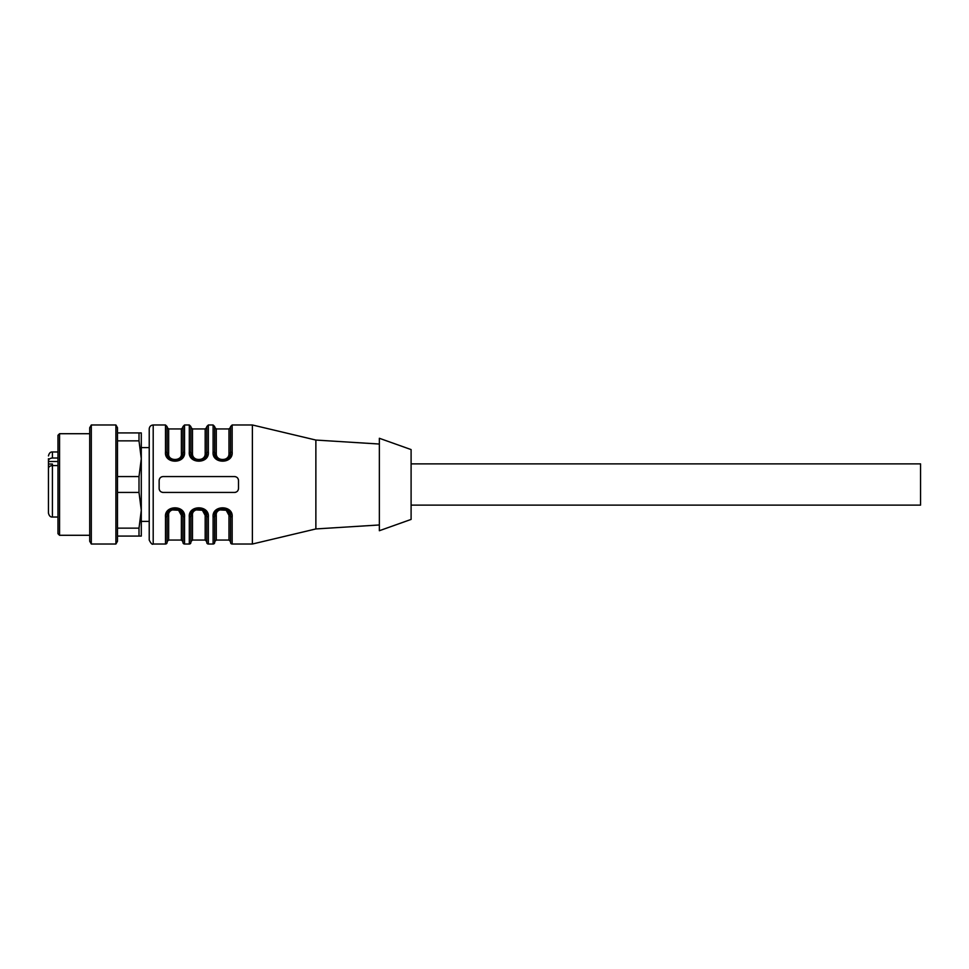 <?xml version="1.0" encoding="UTF-8"?>
<svg xmlns="http://www.w3.org/2000/svg" width="969" height="969" viewBox="0 0 969 969"><rect width="100%" height="100%" fill="white"/><g stroke="black" fill="none" stroke-linecap="round" stroke-linejoin="round"><path stroke-width="1.45" d="M57.97 458.022L52.423 458.022C50 458.192 48.668 459.149 48.45 460.869L48.45 464.042L52.423 464.042L52.423 465.592L57.97 465.592M48.45 468.451C48.668 466.731 49.988 465.774 52.423 465.592L52.423 517.034C50.449 517.192 49.128 515.871 48.45 513.073L48.45 468.451M411.098 463.872L920.55 463.872L920.55 505.128L411.098 505.128M57.97 533.701L57.97 435.299L59.557 433.712L59.557 535.288L57.97 533.701M89.717 433.712L59.557 433.712M89.717 541.271L89.717 427.729L91.304 424.979L91.304 544.021L89.717 541.271M115.905 424.979L117.491 427.729L117.491 541.271L115.905 544.021L115.905 424.979L91.304 424.979M139.003 536.075L139.003 528.141L141.292 510.288L141.292 536.075L117.491 536.075M117.491 528.141L139.003 528.141M139.003 492.434L139.003 476.566L141.292 458.712L141.292 510.288L139.003 492.434L117.491 492.434M117.491 476.566L139.003 476.566M117.491 432.925L141.292 432.925L141.292 458.712L139.003 440.859L117.491 440.859M139.003 440.859L139.003 432.925M230.561 452.753L230.561 426.566L230.561 452.753C230.804 462.916 214.464 462.916 214.694 452.753C213.471 462.758 231.797 462.77 230.561 452.753L232.16 451.893C233.553 464.248 211.702 464.236 213.107 451.893L213.107 424.979L213.107 451.893L213.107 424.979L213.107 451.893L214.694 452.753L214.694 426.566L214.694 452.753L216.281 453.637C216.063 461.474 229.205 461.547 228.975 453.637L230.561 452.753L229.798 456.169M216.281 453.637L216.281 428.952L216.281 453.637C215.3 461.426 229.956 461.426 228.975 453.637L228.975 428.952L228.975 453.637M202.545 459.766L194.369 459.33L190.893 452.753L192.48 453.637C192.262 461.474 205.404 461.547 205.174 453.637L206.76 452.753L205.985 456.169M192.48 453.637L192.48 428.952L192.48 453.637C191.499 461.426 206.155 461.426 205.174 453.637L205.174 428.952L205.174 453.637M182.959 452.753L182.959 426.566L182.959 452.753L184.546 451.893C185.939 464.248 164.1 464.236 165.493 451.893L165.493 424.979L165.493 451.893L167.08 452.753L167.08 426.566L167.08 452.753C166.85 462.916 183.189 462.916 182.959 452.753L181.373 453.637L181.373 428.952L181.373 453.637C182.354 461.426 167.698 461.426 168.667 453.637L168.667 428.952L168.667 453.637L167.08 452.753C165.856 462.758 184.183 462.77 182.959 452.753L182.184 456.169M216.281 515.363C215.3 507.574 229.956 507.574 228.975 515.363L230.561 516.247C231.785 506.242 213.471 506.23 214.694 516.247L216.281 515.363L216.281 540.048L216.281 515.363M228.975 515.351L226.189 510.251L219.66 509.912M205.174 515.363L205.174 540.048L205.174 515.363L206.76 516.247C207.984 506.242 189.67 506.23 190.893 516.247L192.48 515.363C191.499 507.574 206.155 507.574 205.174 515.363L202.388 510.251L195.847 509.912M171.307 509.234L179.471 509.67L182.959 516.247C183.189 506.084 166.85 506.084 167.08 516.247L168.667 515.363L168.667 540.048L168.667 515.363C167.685 507.574 182.342 507.574 181.373 515.363L182.959 516.247C184.183 506.242 165.856 506.23 167.08 516.247L167.08 541.635L167.08 516.247L167.855 512.831M181.373 515.351L178.575 510.251L172.046 509.912M226.346 459.766L222.676 460.699M218.97 459.803L215.493 456.229M190.893 452.753C189.67 462.758 207.984 462.77 206.76 452.753L206.76 426.566L206.76 452.753L208.347 451.893L208.347 424.979L208.347 451.893C209.752 464.248 187.901 464.236 189.306 451.893L190.893 452.753L190.893 426.566L190.893 452.753C190.651 462.916 206.991 462.916 206.76 452.753M178.732 459.766L175.074 460.699M171.356 459.803L167.879 456.229M230.561 516.247L232.16 517.107L232.16 544.021A1.587 1.587 -135 0 1 230.561 542.434L230.561 516.247C230.804 506.084 214.464 506.084 214.694 516.247L214.694 541.635L214.694 516.247L215.469 512.831M218.909 509.234L222.579 508.301M226.298 509.197L229.774 512.771M195.108 509.234L203.284 509.67L206.76 516.247C206.991 506.084 190.651 506.084 190.893 516.247L190.893 541.635L190.893 516.247L191.668 512.831M235.394 476.663A3.973 3.973 0 0 0 234.534 476.566L163.119 476.566C160.709 476.796 159.388 478.117 159.146 480.527L159.146 488.473A3.973 3.973 0 0 0 159.376 489.781M162.259 492.337A3.973 3.973 0 0 0 163.119 492.434L234.534 492.434A3.973 3.973 0 0 0 235.842 492.216M238.398 489.357A3.973 3.973 0 0 0 238.507 488.473L238.507 480.527A3.973 3.973 0 0 0 238.277 479.219M167.08 426.566L165.493 424.979L153.199 424.979C150.789 425.221 149.468 426.542 149.226 428.952L149.226 540.048C150.934 543.5 152.254 544.832 153.199 544.021L165.493 544.021A1.587 1.587 0 0 0 167.08 542.434L167.08 516.247L165.493 517.107L165.493 544.021M214.694 516.247L214.694 542.434A1.587 1.587 -45 0 1 213.107 544.021L213.107 517.107L214.694 516.247M190.893 516.247L190.893 542.434A1.587 1.587 0 0 1 189.306 544.021L189.306 517.107L190.893 516.247M208.347 517.107L208.347 544.021A1.587 1.587 0 0 1 206.76 542.434L206.76 516.247L208.347 517.107C209.752 504.764 187.901 504.752 189.306 517.107M184.546 517.107L184.546 544.021A1.587 1.587 0 0 1 182.959 542.434L182.959 516.247L184.546 517.107C185.939 504.764 164.1 504.752 165.493 517.107M159.146 480.527L159.304 479.425M161.399 476.954L162.029 476.712M234.534 492.434C236.945 492.204 238.265 490.883 238.507 488.473M238.507 480.527C238.277 478.129 236.945 476.809 234.534 476.566M159.146 488.473C159.376 490.871 160.697 492.191 163.119 492.434M232.16 517.107C233.553 504.764 211.702 504.752 213.107 517.107M182.959 426.566L184.546 424.979L189.306 424.979L190.893 426.566M206.76 426.566L208.347 424.979L213.107 424.979L214.694 426.566M230.561 426.566L232.16 424.979L252.388 424.979L252.388 544.021L232.16 544.021M379.351 444.032L315.87 440.059L252.388 424.979M315.87 440.059L315.87 528.941L252.388 544.021M379.351 438.279L379.351 530.721L411.098 519.42L411.098 449.58L379.351 438.279M48.45 464.042L48.45 469.069M48.45 460.869L48.45 458.712M48.45 510.288L48.45 513.073M48.45 461.498L57.97 461.498M52.423 458.022L52.423 451.966C50.449 451.808 49.128 453.129 48.45 455.927M228.975 515.363L228.975 540.048L228.975 515.363M192.48 515.363L192.48 540.048L192.48 515.363M181.373 515.363L181.373 540.048L181.373 515.363M232.16 451.893L232.16 424.979L232.16 451.893M189.306 451.893L189.306 424.979L189.306 451.893M184.546 451.893L184.546 424.979L184.546 451.893M153.199 424.979L153.199 544.021M57.97 451.966L52.423 451.966M57.97 517.034L52.423 517.034M89.717 535.288L59.557 535.288M115.905 544.021L91.304 544.021M214.694 427.365L216.281 428.952L228.975 428.952L230.561 427.365M190.893 427.365L192.48 428.952L205.174 428.952L206.76 427.365M167.08 427.365L168.667 428.952L181.373 428.952L182.959 427.365M214.694 541.635L216.281 540.048L228.975 540.048L230.561 541.635M190.893 541.635L192.48 540.048L205.174 540.048L206.76 541.635M167.08 541.635L168.667 540.048L181.373 540.048L182.959 541.635M149.226 447.605L141.292 447.605M149.226 521.395L141.292 521.395M184.546 544.021L189.306 544.021M208.347 544.021L213.107 544.021M379.351 524.968L315.87 528.941"/></g></svg>

